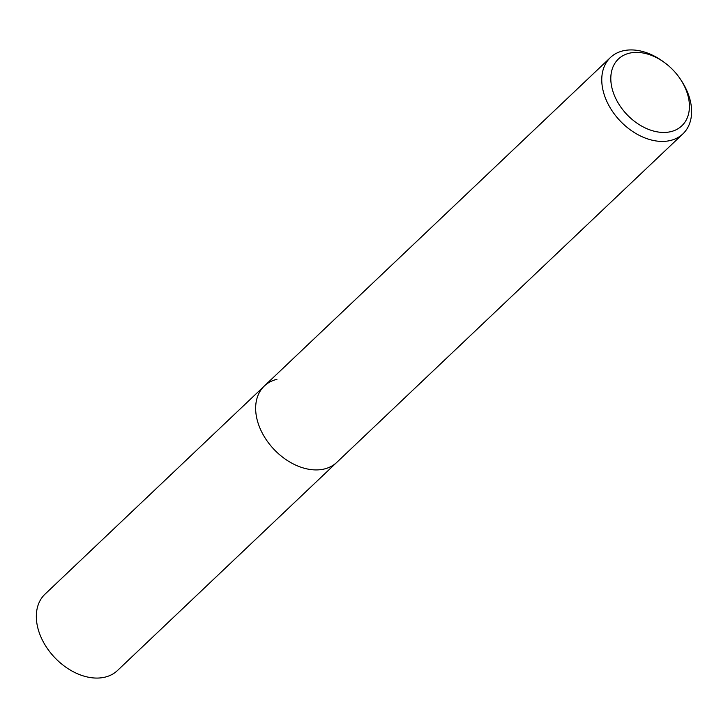 <?xml version="1.0" encoding="UTF-8"?>
<svg xmlns="http://www.w3.org/2000/svg" width="728" height="728" viewBox="0 0 728 728"><rect width="100%" height="100%" fill="white"/><g stroke="black" fill="none" stroke-linecap="round" stroke-linejoin="round"><path stroke-width="1.09" d="M664.819 62.799L663.49 61.816A52.634 36.627 46.5 0 0 623.05 50.833A52.634 36.627 46.5 0 0 610.455 57.494A52.634 36.627 46.5 0 0 613.695 113.14A52.634 36.627 46.5 0 0 670.333 140.513A52.634 36.627 46.5 0 0 682.919 133.852A52.634 36.627 46.5 0 0 681.372 80.662L680.471 79.288A46.055 32.05 -133.5 0 1 670.807 131.659A46.055 32.05 -133.5 0 1 616.689 100.364A46.055 32.05 -133.5 0 1 629.429 53.18A46.055 32.05 -133.5 0 1 664.819 62.799A46.055 32.05 -133.5 0 1 680.471 79.288M682.919 133.852L336.809 462.344A52.634 36.627 -133.5 0 1 324.215 469.014A52.634 36.627 -133.5 0 1 267.586 441.641A52.634 36.627 -133.5 0 1 264.346 385.995A52.634 36.627 -133.5 0 1 276.931 379.324M324.215 469.014A52.634 36.627 -133.5 0 1 267.586 441.641A52.634 36.627 -133.5 0 1 264.346 385.995L45.027 594.148A52.634 36.627 46.5 0 0 48.266 649.795A52.634 36.627 46.5 0 0 104.896 677.167A52.634 36.627 46.5 0 0 117.49 670.506L336.809 462.344A52.634 36.627 -133.5 0 1 324.215 469.014M610.455 57.494L264.346 385.995"/></g></svg>
